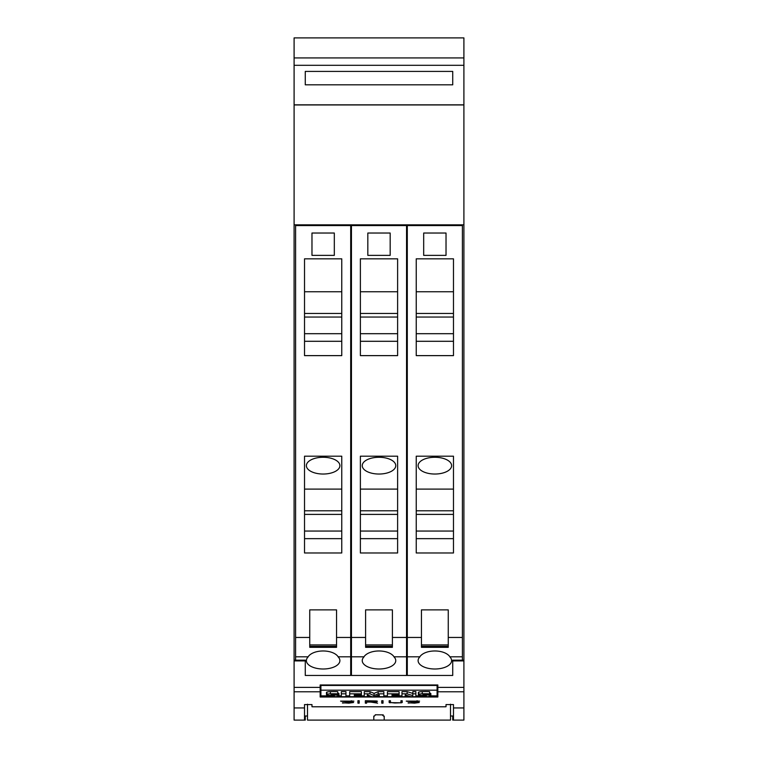 <?xml version="1.0" encoding="UTF-8"?>
<svg xmlns="http://www.w3.org/2000/svg" width="758" height="758" viewBox="0 0 758 758"><rect width="100%" height="100%" fill="white"/><g stroke="black" fill="none" stroke-linecap="round" stroke-linejoin="round"><path stroke-width="1.14" d="M463.905 707.944L463.905 660.171L452.734 660.171L452.734 675.454L305.266 675.454L305.266 660.171L294.095 660.171L294.095 707.944L304.526 707.944L304.526 704.57L311.974 704.57L311.974 706.731L312.713 706.788L445.287 706.788L446.026 706.731L446.026 704.57L453.474 704.57L453.474 707.944L463.905 707.944L463.905 720.1L452.734 720.1L452.734 716.007M453.474 707.944L453.474 720.1L463.905 720.1M320.16 697.009L320.16 684.967L437.84 684.967L437.84 697.009L320.16 697.009M408.155 703.045L417.99 702.505L406.241 701.112L419.572 701.15L407.548 701.131L419.278 702.486L414.617 703.149L408.155 702.789M381.748 703.149L381.748 700.733L383.036 700.733L383.036 703.149L381.748 703.149M357.918 703.149L357.918 700.733L359.207 700.733L359.207 703.149L357.918 703.149M342.483 703.045L352.309 702.505L340.56 701.112L353.891 701.15L341.877 701.131L353.607 702.486L348.936 703.149L342.483 702.789M365.328 703.149L365.328 700.733L376.518 700.989L377.437 701.235L376.518 701.842L372.187 702.079L377.598 703.149L370.795 702.079L366.626 702.079L366.626 703.149L365.328 703.149M390.076 702.827L389.157 702.495L389.157 700.733L390.446 700.733L390.446 702.495L394.804 703.007L400.053 702.808L400.935 702.495L400.935 700.733L402.233 700.733L402.233 702.495L401.295 702.827L390.853 702.638M294.095 707.944L294.095 720.1L304.526 720.1L304.526 707.944M400.935 700.733L400.935 702.192M400.537 702.638L402.233 702.202L402.233 700.733M389.157 700.733L389.157 702.202L390.076 702.543M390.446 702.192L390.446 700.733M371.486 701.917L372.187 702.06M366.626 701.917L376.139 701.586L375.286 701.027L366.626 700.913L366.626 702.079M365.328 700.733L365.328 702.884L366.626 702.884M376.139 701.586L377.437 701.235M351.106 700.837L351.901 700.885M352.309 702.694L353.607 702.486M340.626 701.103L341.972 701.377M357.918 700.733L357.918 702.884L359.207 702.884L359.207 700.733M381.748 700.733L381.748 702.884L383.036 702.884L383.036 700.733M416.786 700.837L417.573 700.885M417.99 702.694L419.278 702.486M406.307 701.103L407.643 701.377M320.909 685.45L437.091 685.45L437.091 690.178L320.909 690.178L320.909 685.45M437.091 691.154L437.84 691.154M320.16 691.154L320.909 691.154M320.909 690.178L320.909 695.872L326.869 695.872M415.877 693.826L415.877 691.628L412.816 691.628L412.816 693.826L415.877 693.826L415.877 696.716L410.883 696.716L405.198 694.887L405.198 696.716L401.967 696.716L401.967 691.628L407.122 691.628L412.816 693.437M364.257 693.826L364.257 691.628L369.989 691.628L374.054 693.39L378.157 691.628L383.851 691.628L383.851 696.716L379.237 696.716L379.237 694.802L374.784 696.716L371.771 696.716L367.346 694.811L367.346 696.716L364.257 696.716L364.257 693.826L369.989 693.826L374.054 695.588L378.157 693.826L383.851 693.826M341.318 693.826L341.318 691.628L345.951 691.628L345.951 696.716L341.318 696.716L341.318 693.826L345.951 693.826M326.461 694.622L326.461 692.433A4.34 0.796 0 0 1 326.925 692.073A5.259 0.957 0 0 1 330.384 691.618A15.435 2.814 0 0 1 337.727 691.647L337.727 694.404A12.384 2.255 180 0 0 332.374 694.29L331.066 694.574A4.226 0.767 180 0 0 332.563 694.764L335.415 695.001A6.689 1.222 0 0 1 338.475 695.474A4.624 0.843 0 0 1 338.978 695.853A4.624 0.843 0 0 1 338.513 696.223A5.685 1.033 0 0 1 334.884 696.725A20.229 3.686 0 0 1 326.869 696.649L326.869 696.062A16.439 2.994 180 0 0 331.691 696.242A4.681 0.853 180 0 0 333.833 696.176L334.543 695.986L333.833 695.768A73.289 13.36 180 0 0 330.052 695.456A6.434 1.175 0 0 1 326.973 695.001A4.34 0.796 0 0 1 326.461 694.622A4.34 0.796 0 0 1 326.925 694.271A5.259 0.957 0 0 1 330.384 693.816A15.435 2.814 0 0 1 337.727 693.845M337.727 693.096A6.689 1.222 0 0 1 338.475 693.276A4.624 0.843 0 0 1 338.978 693.655L338.978 695.853M349.684 693.826L349.684 691.628L361.405 691.628L361.405 694.347L354.318 694.347L354.318 695.001L360.514 695.001L360.514 695.493L354.318 695.493L354.318 696.176L361.405 696.176L361.405 696.716L349.684 696.716L349.684 693.826L361.405 693.826M387.404 693.826L387.404 691.628L399.125 691.628L399.125 694.347L392.028 694.347L392.028 695.001L398.225 695.001L398.225 695.493L392.028 695.493L392.028 696.176L399.125 696.176L399.125 696.716L387.404 696.716L387.404 693.826L399.125 693.826M418.34 694.622L418.34 692.433A4.34 0.796 0 0 1 418.795 692.073A5.259 0.957 0 0 1 422.253 691.618A15.435 2.814 0 0 1 429.596 691.647L429.596 694.404A12.384 2.255 180 0 0 424.243 694.29L422.936 694.574A4.226 0.767 180 0 0 424.442 694.764L427.294 695.001A6.689 1.222 0 0 1 430.345 695.474A4.624 0.843 0 0 1 430.857 695.853A4.624 0.843 0 0 1 430.383 696.223A5.685 1.033 0 0 1 426.763 696.725A20.229 3.686 0 0 1 418.738 696.649L418.738 696.062A16.439 2.994 180 0 0 423.57 696.242A4.681 0.853 180 0 0 425.702 696.176L426.413 695.986L425.702 695.768A73.289 13.36 180 0 0 421.922 695.456A6.434 1.175 0 0 1 418.842 695.001A4.34 0.796 0 0 1 418.34 694.622A4.34 0.796 0 0 1 418.795 694.271A5.259 0.957 0 0 1 422.253 693.816A15.435 2.814 0 0 1 429.596 693.845M429.596 693.096A6.689 1.222 0 0 1 430.345 693.276A4.624 0.843 0 0 1 430.857 693.655L430.857 695.853M430.857 695.872L437.091 695.872L437.091 690.178M418.738 695.872L415.877 695.872M408.278 695.872L405.198 695.872M401.967 695.872L399.125 695.872M387.404 695.872L383.851 695.872M379.237 695.872L376.745 695.872M369.819 695.872L367.346 695.872M364.257 695.872L361.405 695.872M349.684 695.872L345.951 695.872M341.318 695.872L338.978 695.872M407.122 691.628L407.122 693.826L412.816 695.636L412.816 693.826M401.967 693.826L407.122 693.826M378.157 691.628L378.157 693.826M374.054 693.39L374.054 695.588M369.989 691.628L369.989 693.826M326.925 692.073L326.925 694.271M331.691 695.588L331.691 696.242M326.869 694.953L326.869 696.062M332.563 694.281L332.563 694.764M335.415 694.3L335.415 695.001M338.475 693.276L338.475 695.474M360.514 694.347L360.514 695.001M354.318 694.347L354.318 695.001M354.318 695.493L354.318 696.176M361.405 694.347L361.405 696.176M398.225 694.347L398.225 695.001M392.028 694.347L392.028 695.001M392.028 695.493L392.028 696.176M399.125 694.347L399.125 696.176M418.795 692.073L418.795 694.271M423.57 695.588L423.57 696.242M418.738 694.953L418.738 696.062M424.442 694.281L424.442 694.764M427.294 694.3L427.294 695.001M430.345 693.276L430.345 695.474M446.026 704.57L446.026 706.731M453.474 716.007L450.498 716.007M307.502 704.201L307.502 720.1L373.789 720.1L373.789 716.092M294.095 720.1L305.266 720.1L305.266 716.007M307.502 716.007L304.526 716.007M373.902 716.528L375.58 714.813M375.276 714.775L383.245 714.87M382.174 714.879L384.107 716.509M384.211 716.092L384.211 720.1L373.789 720.1M384.211 720.1L450.498 720.1L450.498 704.201M463.905 224.842L463.905 104.936L294.095 104.936L294.095 224.842L463.905 224.842L463.905 660.171L452.734 660.171M315.698 224.842L315.698 225.581M295.592 660.171L295.592 225.581L350.698 225.581L350.698 675.454M330.592 225.581L330.592 224.842M350.698 656.807L338.068 656.807A16.761 8.376 0 0 1 339.897 660.616A16.761 8.376 0 0 1 323.145 669.001A16.761 8.376 0 0 1 306.384 660.616A16.761 8.376 0 0 1 308.222 656.807L295.592 656.807M307.767 657.271C312.76 648.876 333.52 648.876 338.513 657.271M336.552 644.925L336.552 609.877L309.738 609.877L309.738 646.347L336.552 646.347L336.552 644.925L309.738 644.925M309.738 646.347L309.738 647.323L336.552 647.323L336.552 646.347M304.526 258.829L341.763 258.829L341.763 355.625L304.526 355.625L304.526 258.829M304.526 456.193L341.763 456.193L341.763 552.98L304.526 552.98L304.526 456.193M334.316 255.37L311.974 255.37L311.974 233.028L334.316 233.028L334.316 255.37M304.526 355.625L341.763 355.625M304.526 552.98L341.763 552.98M304.526 341.289L341.763 341.289M304.526 291.754L341.763 291.754M304.526 313.442L341.763 313.442M304.526 317.043L341.763 317.043M341.763 333.691L304.526 333.691M304.526 538.654L341.763 538.654M339.897 465.649A16.761 8.376 0 0 1 323.145 474.034A16.761 8.376 0 0 1 306.384 465.649A16.761 8.376 0 0 1 323.145 457.273A16.761 8.376 0 0 1 339.897 465.649M304.526 489.109L341.763 489.109M304.526 510.797L341.763 510.797M304.526 514.398L341.763 514.398M341.763 531.055L304.526 531.055M305.266 660.171L294.095 660.171L294.095 224.842M371.553 224.842L371.553 225.581M351.447 675.454L351.447 225.581L406.553 225.581L406.553 675.454M386.447 225.581L386.447 224.842M406.553 656.807L393.923 656.807A16.761 8.376 0 0 1 395.761 660.616A16.761 8.376 0 0 1 379 669.001A16.761 8.376 0 0 1 362.239 660.616A16.761 8.376 0 0 1 364.077 656.807L351.447 656.807M363.632 657.271C368.615 648.876 389.385 648.876 394.368 657.271M392.407 644.925L392.407 609.877L365.593 609.877L365.593 646.347L392.407 646.347L392.407 644.925L365.593 644.925M365.593 646.347L365.593 647.323L392.407 647.323L392.407 646.347M360.382 258.829L397.618 258.829L397.618 355.625L360.382 355.625L360.382 258.829M360.382 456.193L397.618 456.193L397.618 552.98L360.382 552.98L360.382 456.193M390.171 255.37L367.829 255.37L367.829 233.028L390.171 233.028L390.171 255.37M360.382 355.625L397.618 355.625M360.382 552.98L397.618 552.98M360.382 341.289L397.618 341.289M360.382 291.754L397.618 291.754M360.382 313.442L397.618 313.442M360.382 317.043L397.618 317.043M397.618 333.691L360.382 333.691M360.382 538.654L397.618 538.654M395.761 465.649A16.761 8.376 0 0 1 379 474.034A16.761 8.376 0 0 1 362.239 465.649A16.761 8.376 0 0 1 379 457.273A16.761 8.376 0 0 1 395.761 465.649M360.382 489.109L397.618 489.109M360.382 510.797L397.618 510.797M360.382 514.398L397.618 514.398M397.618 531.055L360.382 531.055M427.408 224.842L427.408 225.581M407.302 675.454L407.302 225.581L462.408 225.581L462.408 660.171M442.302 225.581L442.302 224.842M462.408 656.807L449.778 656.807A16.761 8.376 0 0 1 451.616 660.616A16.761 8.376 0 0 1 434.855 669.001A16.761 8.376 0 0 1 418.103 660.616A16.761 8.376 0 0 1 419.932 656.807L407.302 656.807M419.487 657.271C424.48 648.876 445.24 648.876 450.233 657.271M448.262 644.925L448.262 609.877L421.448 609.877L421.448 646.347L448.262 646.347L448.262 644.925L421.448 644.925M421.448 646.347L421.448 647.323L448.262 647.323L448.262 646.347M416.237 258.829L453.474 258.829L453.474 355.625L416.237 355.625L416.237 258.829M416.237 456.193L453.474 456.193L453.474 552.98L416.237 552.98L416.237 456.193M446.026 255.37L423.684 255.37L423.684 233.028L446.026 233.028L446.026 255.37M416.237 355.625L453.474 355.625M416.237 552.98L453.474 552.98M416.237 341.289L453.474 341.289M416.237 291.754L453.474 291.754M416.237 313.442L453.474 313.442M416.237 317.043L453.474 317.043M453.474 333.691L416.237 333.691M416.237 538.654L453.474 538.654M451.616 465.649A16.761 8.376 0 0 1 434.855 474.034A16.761 8.376 0 0 1 418.103 465.649A16.761 8.376 0 0 1 434.855 457.273A16.761 8.376 0 0 1 451.616 465.649M416.237 489.109L453.474 489.109M416.237 510.797L453.474 510.797M416.237 514.398L453.474 514.398M453.474 531.055L416.237 531.055M463.905 57.93L463.905 104.85L294.095 104.85L294.095 37.9L463.905 37.9L463.905 57.93L294.095 57.93M452.734 84.82L305.266 84.82L305.266 71.413L452.734 71.413L452.734 84.82M294.095 691.779L320.16 691.779M437.84 691.779L463.905 691.779M330.384 691.618L330.384 693.816M422.253 691.618L422.253 693.816M437.84 687.392L463.905 687.392M452.734 660.919L463.905 660.919M294.095 660.919L305.266 660.919M294.095 687.392L320.16 687.392M295.592 637.459L309.738 637.459M336.552 637.459L350.698 637.459M351.447 637.459L365.593 637.459M392.407 637.459L406.553 637.459M407.302 637.459L421.448 637.459M448.262 637.459L462.408 637.459M463.905 65.311L294.095 65.311M309.738 647.323L336.552 647.323M365.593 647.323L392.407 647.323M421.448 647.323L448.262 647.323"/></g></svg>
